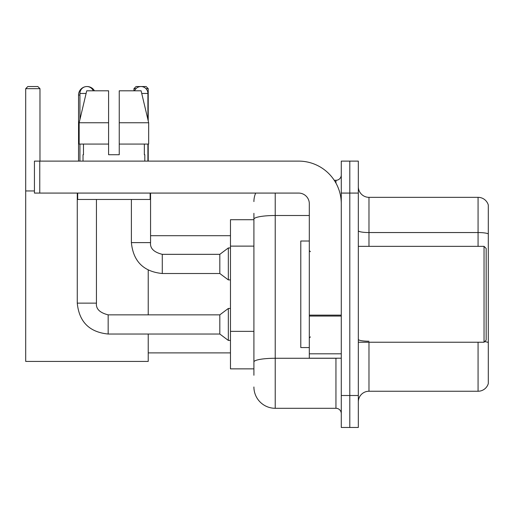 <?xml version="1.0" encoding="UTF-8"?>
<svg xmlns="http://www.w3.org/2000/svg" width="514" height="514" viewBox="0 0 514 514"><rect width="100%" height="100%" fill="white"/><g stroke="black" fill="none" stroke-linecap="round" stroke-linejoin="round"><path stroke-width="0.77" d="M253.91 219.709L230.471 219.709L230.471 368.866L253.91 368.866M253.91 375.259L253.91 213.316M341.277 395.504L341.277 427.468L349.796 427.468L349.796 395.504L349.796 427.468L358.322 427.468L358.322 395.504L349.796 395.504L349.796 193.078L349.796 395.504L341.277 395.504L341.277 193.078L349.796 193.078L349.796 161.113L349.796 193.078L358.322 193.078L358.322 395.504M358.322 193.078L358.322 161.113L341.277 161.113L341.277 193.078M275.221 193.078L275.221 408.289L335.944 408.289L335.944 358.213M334.248 180.292L335.944 180.292A5.326 5.326 0 0 0 341.277 174.966M253.91 239.73L253.91 219.208A21.305 3.701 180 0 1 275.221 215.507L309.312 215.507M341.277 413.616A5.326 5.326 0 0 0 335.944 408.289M253.91 201.597A21.305 21.305 0 0 1 255.689 193.078M275.221 408.289A21.305 21.305 0 0 1 253.91 386.978M358.322 401.897A10.653 10.653 0 0 1 368.975 391.244L478.071 391.244L478.071 342.234M488.3 205.009A10.653 10.653 0 0 0 478.071 197.337A10.653 10.653 0 0 1 488.3 205.009L488.3 383.572A10.653 10.653 0 0 1 478.071 391.244M488.3 233.883A10.653 1.85 180 0 0 478.071 232.553L478.071 197.337L368.975 197.337A10.653 10.653 0 0 1 358.322 186.685A10.653 10.653 0 0 0 368.975 197.337L368.975 246.347M119.242 154.72L108.589 154.72L119.242 154.72L108.589 154.72L119.242 154.72L119.242 90.798L141.099 90.798L148.668 122.756L148.668 144.068L119.242 144.068M135.979 88.665L133.948 88.665L136.075 86.532L146.092 86.532L148.225 88.665L148.225 120.867L148.668 122.756L119.242 122.756M78.546 161.113L78.546 95.058A8.526 8.526 0 0 1 84.945 86.802M86.956 86.538A8.526 8.526 0 0 1 87.065 86.532A8.526 8.526 0 0 1 94.447 90.798M148.225 334.029L148.225 361.413L25.7 361.413L25.7 88.665L27.833 86.532L37.843 86.532L39.976 88.665L25.7 88.665M39.976 161.113L39.976 88.665M25.7 190.945L34.438 190.945M148.225 314.851L148.225 270.126M148.225 144.068L148.225 161.113M148.225 88.665L145.976 88.665M133.948 88.665L133.948 90.798M79.927 119.511L79.927 93.458A6.926 6.926 0 0 1 93.246 90.798M77.267 193.078L77.267 303.132L96.446 303.132C95.797 308.818 99.703 312.724 108.165 314.851L219.819 314.851L219.819 334.029L108.165 334.029L108.165 314.851C99.703 312.724 95.797 308.818 96.446 303.132L96.446 199.471M219.819 314.851L228.338 308.458L228.338 340.422L230.471 340.422M79.927 144.068L79.927 161.113M134.584 90.798A6.926 6.926 0 0 1 147.903 93.458L147.903 119.511M162.283 273.512C143.541 271.662 133.242 261.363 131.391 242.614C133.242 261.363 143.541 271.662 162.283 273.512C143.541 271.662 133.242 261.363 131.391 242.614C133.242 261.363 143.541 271.662 162.283 273.512C143.541 271.662 133.242 261.363 131.391 242.614L150.563 242.614C149.921 248.301 153.827 252.207 162.283 254.334L219.819 254.334L219.819 273.512L162.283 273.512L162.283 254.353M219.819 254.334L228.338 247.947L228.338 279.905L230.471 279.905M147.903 144.068L147.903 161.113M341.277 358.213L309.312 358.213L309.312 315.133L341.277 315.133M341.277 203.73A42.617 42.617 0 0 0 298.66 161.113L39.764 161.113L39.764 193.078L298.66 193.078A10.653 10.653 0 0 1 309.312 203.73L309.312 315.133M39.764 193.078L34.438 193.078L34.438 161.113L39.764 161.113M83.017 154.72L83.48 154.72L83.017 154.72L83.017 161.113M144.813 154.72L144.35 154.72L144.813 154.72L144.813 161.113M144.35 144.068L144.35 154.72M108.589 122.756L79.162 122.756L86.731 90.798L108.589 90.798L108.589 154.72M83.48 154.72L83.48 144.068M77.691 193.078L77.691 199.471L150.139 199.471L150.139 193.078M108.589 144.068L79.162 144.068L79.162 122.756L86.731 90.798M148.668 144.068L148.668 122.756L141.099 90.798M484.04 246.347L486.167 248.474L486.167 340.101L484.04 342.234L484.04 246.347L358.322 246.347M309.312 241.021L300.786 241.021L300.786 347.56L309.312 347.56M253.91 246.122L230.471 246.122M253.91 331.357L230.471 331.357M337.794 358.213A5.326 0.925 0 0 1 335.944 358.271L275.221 358.271A21.305 3.701 180 0 0 253.91 361.972M335.944 183.1L335.944 180.292M368.975 342.234L368.975 391.244M478.071 246.347L478.071 232.553L368.975 232.553A10.653 1.85 0 0 1 358.322 230.702M488.3 342.555A10.653 1.85 180 0 0 484.651 341.617M368.975 341.225A10.653 1.85 -0 0 1 358.322 339.375M79.927 95.058L78.546 95.058M79.927 93.458L86.101 93.458M150.563 193.078L150.563 242.614C149.921 248.301 153.827 252.207 162.283 254.334C153.827 252.207 149.921 248.301 150.563 242.614C149.921 248.301 153.827 252.207 162.283 254.334C153.827 252.207 149.921 248.301 150.563 242.614L150.544 242.614M141.735 93.458L147.903 93.458M341.277 316.059L309.312 316.059M309.312 353.812L341.277 353.812M148.225 352.887L230.471 352.887M150.563 235.695L230.471 235.695M77.267 303.132C79.117 321.88 89.417 332.179 108.165 334.029C89.417 332.179 79.117 321.88 77.267 303.132C79.117 321.88 89.417 332.179 108.165 334.029C89.417 332.179 79.117 321.88 77.267 303.132C79.117 321.88 89.417 332.179 108.165 334.029M96.446 303.132C95.797 308.818 99.703 312.724 108.165 314.851C99.703 312.724 95.797 308.818 96.446 303.132C95.797 308.818 99.703 312.724 108.165 314.851M219.819 334.029L228.338 340.422M228.338 308.458L230.471 308.458M219.819 273.512L228.338 279.905M131.391 242.614L131.391 199.471M228.338 247.947L230.471 247.947M358.322 342.234L484.04 342.234M310.379 251.674L309.312 250.607M310.379 336.908L309.312 337.968"/></g></svg>
